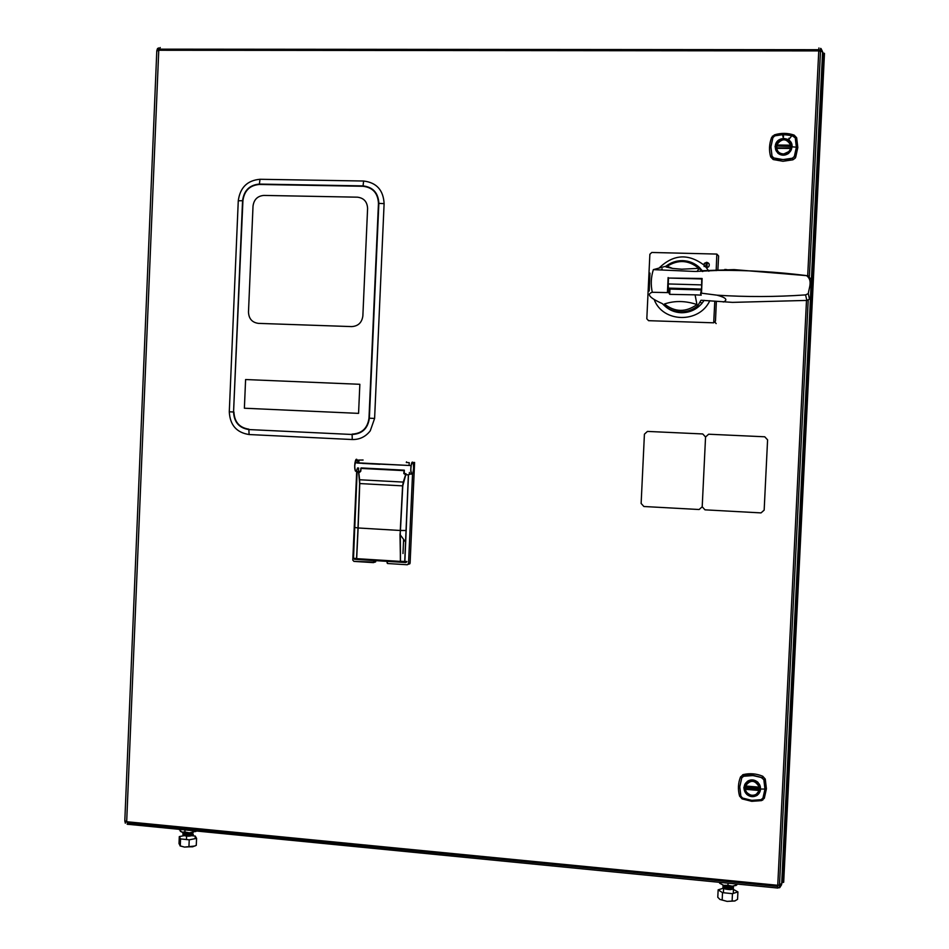 <?xml version="1.0" encoding="UTF-8"?>
<svg xmlns="http://www.w3.org/2000/svg" width="949" height="949" viewBox="0 0 949 949"><rect width="100%" height="100%" fill="white"/><g stroke="black" fill="none" stroke-linecap="round" stroke-linejoin="round"><path stroke-width="1.42" d="M782.403 882.475L783.684 882.25L822.273 98.874L824.467 53.405L823.21 53.108M782 882.463L782.783 882.641M823.613 53.002L822.546 53.239M746.78 789.414L747.705 789.165M750.422 789.402L751.311 789.817M783.684 136.11L783.055 136.419M127.154 824.218L777.622 888.027M160.239 47.533L158.756 50.261L156.787 51.056L124.817 820.612L126.68 821.727L127.937 824.396L130.132 823.139M781.205 885.073L779.864 887.256L777.622 888.086L777.753 885.287L781.632 884.658L822.605 51.78L818.762 50.902L818.916 47.96M779.793 887.6L781.632 884.658L781.846 880.731L822.463 55.172L822.605 51.78L821.039 48.601M698.832 268.294L702.414 271.497L698.915 268.27M127.273 821.787L127.996 822.925L777.694 886.449M665.925 306.847L667.159 307.939M409.351 473.492L409.387 472.472M788.892 138.234L789.544 138.601M124.853 821.3L125.173 822.368M795.701 157.226L797.812 147.498L796.65 137.735L794.123 135.09C787.634 132.884 781.063 132.813 774.408 134.877L771.632 137.463C769.164 143.916 768.844 150.393 770.683 156.893L773.198 159.539L782.972 161.271L792.913 159.8L795.179 158.163L795.701 157.226L794.93 156.715L795.179 158.163M796.401 147.166L794.396 156.455L792.522 158.198L783.008 159.598L773.672 157.937L771.976 156.158L770.885 146.858L772.889 137.593L774.752 135.849L784.242 134.426L793.601 136.051L795.298 137.842L796.401 147.166L794.349 156.431L792.498 158.151C786.246 160.084 779.983 160.001 773.708 157.902L772.023 156.146L770.92 146.858L772.925 137.605L774.764 135.897L782.486 134.485L791.988 135.588L795.262 137.866L796.365 147.166L792.178 146.846L788.749 153.311C784.906 155.85 781.264 155.802 777.836 153.169L775.048 146.632L777.278 141.271L783.447 138.293L789.39 140.298L792.178 146.846L787.468 154.023C780.351 156.229 776.246 153.774 775.167 146.632L775.463 144.794C777.611 135.387 792.984 137.261 792.059 146.846M776.887 146.36L776.329 148.435M776.294 148.779L776.294 149.705M783.245 154.213C776.472 152.599 774.633 148.613 777.729 142.291L783.969 139.301C790.79 140.95 792.617 144.948 789.449 151.294L783.245 154.213M791.264 148.056L790.683 145.861L776.662 145.695L790.695 145.861M791.419 146.834C792.273 136.941 775.902 136.763 775.808 146.644C774.942 156.526 791.3 156.751 791.419 146.834M791.822 146.858C792.723 136.442 775.499 136.265 775.404 146.656C774.491 157.048 791.703 157.285 791.822 146.858M791.929 146.858L787.397 153.916C780.422 156.099 776.389 153.679 775.309 146.656L775.594 144.841C777.729 135.6 792.818 137.439 791.929 146.858M789.449 151.294L790.825 148.673L789.461 151.638M790.719 148.602L790.553 148.554C789.307 151.947 786.875 153.726 783.257 153.916C779.675 153.631 777.421 151.793 776.507 148.376L778.394 152.338M790.564 148.317L776.507 148.376L790.564 148.317M776.507 148.222L790.695 148.008L776.472 147.842M776.448 148.032L790.683 148.151M790.719 145.185L791.003 145.173C787.967 138.768 783.554 137.842 777.765 142.397L776.673 145.019C781.691 138.008 786.377 138.068 790.719 145.185L776.673 145.019M790.814 146.526L776.555 145.98L790.814 146.526M764.325 798.251L766.412 788.797L765.262 779.058L762.759 776.246C756.353 773.589 749.852 773.044 743.257 774.586L740.517 776.934C738.073 783.139 737.764 789.521 739.579 796.081L742.071 798.88L751.738 801.324L761.572 800.6L764.325 798.251L763.174 798.145L762.759 800.114M764.977 789.058L762.996 798.097L761.145 799.675L751.738 800.363L742.509 798.038L740.837 796.152L739.745 786.875L741.727 777.86L743.565 776.27L752.948 775.558L761.205 777.456L763.898 779.746L764.977 789.058L762.949 798.073L761.122 799.639C754.941 801.086 748.749 800.541 742.533 798.002L740.872 796.14L739.781 786.875L741.762 777.883L743.589 776.318C749.864 774.882 756.056 775.416 762.177 777.907L763.85 779.77L764.953 789.058L760.778 789.034L757.385 795.179C753.577 797.409 749.983 797.089 746.59 794.23L743.838 787.563L747.207 781.43C750.813 779.117 754.408 779.426 758.014 782.356L760.659 789.022C759.852 794.135 756.804 796.614 751.513 796.46L751.501 796.46C746.673 795.369 744.158 792.403 743.945 787.563L744.775 784.408C752.201 777.753 757.492 779.283 760.659 789.022M745.321 784.764L745.309 785.487M745.333 785.938L759.425 787.682L759.117 785.487M748.583 781.703L745.19 785.831L745.784 787.872M751.94 795.606C744.028 792.32 742.901 787.694 748.583 781.727L752.664 780.92C760.635 784.254 761.727 788.904 755.926 794.859L751.94 795.606M759.402 789.046L745.345 787.836L759.402 789.046L759.947 787.48M760.03 788.963C760.873 779.224 744.68 777.848 744.585 787.623C743.731 797.326 759.912 798.75 760.03 788.963M760.434 788.975C761.312 778.738 744.289 777.29 744.182 787.563C743.292 797.765 760.315 799.272 760.434 788.975M760.529 788.987C759.722 794.016 756.721 796.46 751.513 796.306C746.78 795.226 744.301 792.308 744.087 787.563L744.894 784.467C752.189 777.907 757.409 779.402 760.529 788.987M759.2 790.161L745.345 788.595L759.2 790.161M759.33 787.184L745.451 785.986C750.41 779.414 755.036 779.817 759.33 787.184L745.451 785.986M755.926 794.859L759.319 790.529L755.926 794.728L751.964 795.476C748.263 794.906 745.961 792.842 745.024 789.271L759.176 790.493C757.943 793.755 755.534 795.345 751.964 795.262C748.417 794.716 746.187 792.723 745.285 789.283M737.563 899.332L734.799 900.992L727.088 901.384L719.935 899.438L717.788 897.279L718.144 889.854L722.521 892.641L732.462 893.673L737.919 891.894L737.563 899.332M735.107 900.886L727.088 901.384L719.935 899.438M732.462 893.673L732.094 901.147M722.521 892.641L722.165 900.103M732.426 889.011L723.636 888.11L718.144 889.854M723.636 888.11L723.411 892.736M737.919 891.894L732.735 889.047M733.47 889.118L733.257 893.412M732.391 886.2L724.146 885.464M731.928 886.342L732.889 887.268M733.719 886.081L733.494 887.137L730.303 888.086L723.589 886.556M733.494 887.137L730.813 887.659L723.126 886.307L722.841 885.109M733.814 886.069L730.86 887.564L723.138 886.212L722.758 885.085M723.553 886.437L724.882 885.631M725.475 887.066L730.908 887.552M731.857 887.884L732.758 888.928M732.438 889.201L730.232 889.64C724.04 889.177 722.355 888.335 725.202 887.101M729.069 887.185L729.306 886.2L730.54 886.413M730.944 886.508L732.889 887.149M733.186 887.303L733.411 888.691L730.742 889.201C724.312 888.905 721.821 887.967 723.28 886.402M723.565 886.307L725.641 886.022M736.815 884.966L732.331 886.212L736.804 884.859L737.017 884.053M728.073 883.175L727.966 885.31L732.331 886.212L723.719 885.358L727.966 885.31M736.839 884.029L736.792 884.848M719.65 882.345L719.603 883.163L723.719 885.358L719.828 883.341M189.231 839.818L196.573 838.382L195.245 836.057L186.645 835.167L179.302 836.591L179.017 843.554L180.263 845.927L180.559 838.916L189.231 839.818L188.934 846.828L184.557 847.089L180.263 845.927M186.645 835.167L186.467 839.533M179.302 836.591L180.559 838.916M196.573 838.382L196.277 845.357L192.588 846.805L188.934 846.828M194.984 846.01L184.557 847.089L180.085 845.927M195.245 836.057L195.138 838.667M190.761 832.795L192.481 833.685L183.703 833.637L185.494 832.771M192.457 833.78L188.697 834.74L183.715 833.744M193.098 832.487L191.556 834.017L188.863 834.313L182.789 833.151L183.181 832.439M193.216 832.463L191.556 833.934C187.321 834.479 184.403 834.183 182.789 833.056L183.074 832.415M192.22 832.629L188.768 833.293L184.047 832.593M186.028 834.124L190.12 834.135M190.464 834.195C193.454 835.073 192.849 835.737 188.637 836.188C183.442 835.903 182.445 835.227 185.672 834.171M192.623 833.72C194.26 834.74 192.991 835.428 188.804 835.761C183.572 835.606 181.817 834.918 183.56 833.685M184.96 829.984L184.877 831.976L189.456 832.866L194.118 831.644L194.154 830.873M196.336 831.087L189.456 832.866L181.911 832.131L184.877 831.976M179.064 829.402L181.911 832.131L180.31 831.288M195.897 831.502L194.118 831.644M249.101 434.535L352.257 439.529C359.624 439.672 365.626 436.765 370.264 430.822L374.606 418.438L384.108 203.644C383.396 190.132 376.563 182.588 363.621 181.022L260.026 179.278C247.333 180.393 240.073 187.57 238.27 200.785L229.29 411.795C229.966 425.033 236.574 432.614 249.101 434.535L248.875 429.565L352.115 434.488L352.257 439.529M358.568 413.373L359.849 384.298L245.601 379.541L244.379 408.224L358.568 413.373L359.849 384.298L245.601 379.541L244.379 408.224L358.568 413.373M362.862 315.934L367.595 208.448C367.239 201.722 363.847 197.973 357.417 197.178L263.881 195.423C257.535 195.968 253.917 199.539 253.015 206.135L248.484 312.126C248.828 318.745 252.126 322.494 258.389 323.372L351.723 326.598C358.212 326.159 361.913 322.601 362.862 315.934C361.913 322.601 358.212 326.159 351.723 326.598L258.389 323.372C252.126 322.494 248.828 318.745 248.484 312.126L253.015 206.135C253.917 199.539 257.535 195.968 263.881 195.423L357.417 197.178C363.847 197.973 367.239 201.722 367.595 208.448L362.862 315.934M413.586 468.047C413.467 462.068 412.708 460.787 411.332 464.215L410.763 469.755L411.451 473.836C412.163 474.654 412.779 473.646 413.313 470.811L413.586 468.047M357.832 462.839L357.524 460.751M406.516 461.855L406.314 462.507L409.233 462.661L409.078 465.461L411.059 465.568L412.459 462.151L412.969 462.566C410.715 458.865 409.873 477.762 412.471 473.67L411.925 474.168C410.798 473.337 410.514 470.479 411.059 465.568L354.973 462.697L356.622 459.316L354.689 465.39C355.021 472.009 355.982 472.851 357.559 467.916M403.61 539.34L402.981 553.528M387.073 562.947L387.133 561.357L387.56 563.516L407.275 564.762L408.533 563.599L412.554 473.658L408.533 563.599L410.098 563.101L414.594 462.448L412.969 462.566L414.594 462.448M374.938 562.116L353.93 561.393L352.791 560.088L356.705 471.285L352.791 560.088L353.93 561.393L373.491 562.627L374.096 560.539L374.025 562.128L375.709 561.63L375.757 560.645M409.078 465.461L357.192 463.053L358.425 460.075L363.099 460.028M356.966 462.804L354.973 462.697C354.392 467.572 354.736 470.419 356.017 471.25M358.473 470.834L358.603 467.976M358.829 462.898L358.947 460.099M357.121 459.731C354.535 456.042 353.704 474.808 356.634 470.751M408.473 564.228L410.098 563.101L407.275 564.762L387.56 563.516M362.625 463.42L379.861 464.31L362.648 463.361M404.31 470.657L360.715 468.403M358.129 527.964L400.264 530.479L402.601 485.864L359.754 483.563L358.129 527.964M410.466 474.085L408.473 474.737L404.867 561.405L406.907 561.523L404.867 561.405L403.93 562.413L354.511 559.293L353.455 558.249L354.748 527.442L353.514 558.261L356.575 558.498L358.129 527.988L356.67 558.653L400.371 561.393L400.264 530.479L358.129 527.988L356.575 558.498L357.998 527.988L354.748 527.442L357.097 472.044L357.868 471.582M360.383 471.345L361.106 467.928L404.12 470.158L403.799 473.515L405.591 474.797L403.278 482.092L359.612 479.767L358.769 472.353L360.762 471.273L361.106 467.928L360.383 471.297L357.654 471.534L360.762 471.273L359.624 472.317L360.229 471.7M354.511 559.293L355.567 559.352L354.511 559.293M358.639 472.388L357.132 472.044L354.772 527.454L357.998 527.952L359.624 483.551L358.639 472.388M408.378 474.725L406.042 530.491L400.442 530.455L402.767 485.864L405.745 474.856L408.378 474.725M403.93 562.413L400.336 562.188L400.371 561.393L356.67 558.653L357.109 559.471L400.336 562.188L400.478 561.262L404.713 561.476L400.478 561.262L400.015 534.548L400.442 530.503L406.042 530.491L404.725 561.417L403.93 562.413L405.828 562.52M359.612 479.767L359.754 483.563L402.601 485.864L403.278 482.092L359.612 479.767M400.478 561.262L400.264 530.479L400.478 561.262M404.44 473.646L406.042 473.705L404.44 473.646L404.12 470.158L403.799 473.515L404.44 473.646M702.201 506.778L705.558 436.991L702.758 433.954L647.443 431.415L644.418 434.179L641.133 503.456L643.885 506.505L699.14 509.518L702.201 506.778L704.988 509.838L761.039 512.899L764.159 510.135L767.587 439.85L764.752 436.789L708.63 434.215L705.558 436.991L702.201 506.778M764.752 436.789L708.63 434.215M699.484 268.045L702.746 271.485M704.146 300.335L701.774 303.585C696.246 309.754 689.389 312.802 681.18 312.731C674.703 312.435 669.128 310.086 664.466 305.673M702.889 271.485L699.508 267.547L697.135 271.509M697.669 305.91L696.957 304.558C685.795 312.482 674.941 312.304 664.407 304.012L664.086 305.341C668.677 309.398 674.075 311.569 680.279 311.841C686.756 311.96 692.556 309.991 697.669 305.91L701.003 300.252L732.509 302.375L806.864 300.418L809.473 299.149L810.493 296.729L811.336 279.67L808.074 275.768L734.087 269.611L702.414 270.714M708.867 271.236L706.459 267.82L708.678 266.799C709.888 264.51 709.223 263.003 706.673 262.304L704.372 263.324L703.719 264.89C688.12 253.288 673.232 254.344 659.092 268.045M708.998 263.703L706.697 262.339L704.407 263.395L704.134 266.55M706.459 267.82L703.719 264.89M699.508 267.547C694.787 263.193 689.199 260.892 682.722 260.643C676.507 260.56 670.919 262.41 665.949 266.206L653.351 269.635C650.99 277.132 650.634 284.676 652.283 292.28L668.238 292.612L668.404 289.054L669.081 289.22L668.903 292.802L669.709 294.356L695.083 294.842L696.957 304.558M668.238 292.612L668.903 292.802M669.081 289.22L669.911 290.109L669.709 294.356M668.559 278.045L702.106 278.484L701.501 293.312L700.623 293.585L701.228 295.139L695.083 294.842M700.623 293.549L701.192 290.691M701.441 284.89L668.215 283.953L668.487 278.045L701.726 278.959L701.584 289.208M668.215 283.953L668.345 288.116L669.199 289.042L701.477 289.967M701.548 289.955L701.062 293.443M665.949 266.206L666.162 267.013L672.58 268.425L681.762 269.208L698.606 268.342M649.223 291.023L649.935 273.11M662.165 268.816L661.192 269.848M664.086 305.341L662.331 303.633C649.626 297.879 646.281 294.095 652.283 292.28M716.353 301.343L715.487 321.011L713.707 322.814L648.57 320.679L646.815 318.781L649.875 254.261L651.797 252.47L716.827 254.071L718.618 255.981L717.847 270.418M654.205 299.576C662.77 322.826 699.318 323.692 709.816 300.679M706.981 266.847L705.985 266.811L706.139 263.407L707.147 263.431L706.981 266.847M701.394 293.17L717.041 295.175C726.08 297.63 728.144 299.908 723.268 302.019M717.041 295.175C746.222 297.061 775.724 296.978 805.571 294.902L808.275 293.609C809.141 287.369 812.795 280.323 806.52 275.601C776.946 271.865 747.527 270.121 718.239 270.37C727.409 270.109 729.603 269.789 724.834 269.445M718.239 270.37L695.131 271.473L653.351 269.635M667.432 292.292L668.132 277.547M668.381 289.587L667.728 288.899L667.562 292.434M664.407 304.012C674.585 300.548 685.403 300.714 696.874 304.522M716.827 254.071L716.163 270.619M780.054 883.97L781.466 884.112M824.467 53.405L783.684 882.25M125.304 823.21L125.363 821.502M157.415 50.344L157.487 48.565L158.744 47.913M809.39 276.206L820.636 48.363M807.706 275.72L818.762 50.902L158.756 50.261L126.68 821.727L777.753 885.287L806.496 300.453M818.845 49.562L820.458 50.997M794.396 156.455L796.211 149.325M773.198 159.539L773.672 157.937M794.123 135.09L793.601 136.051M796.65 137.735L795.298 137.842M774.408 134.877L774.752 135.849M772.889 137.593L771.632 137.463M770.683 156.893L771.976 156.158M792.913 159.8L792.522 158.198M776.673 145.411L790.707 145.588M762.996 798.097L764.443 793.305M742.071 798.88L742.509 798.038M762.759 776.246L762.213 777.86M765.262 779.058L763.898 779.746M743.257 774.586L743.565 776.27M741.727 777.86L740.517 776.934M739.579 796.081L740.837 796.152M761.572 800.6L761.145 799.675M745.321 788.88L759.212 790.078M745.356 786.46L759.425 787.682M352.115 434.108C361.925 433.563 367.548 428.26 368.983 418.177L378.461 203.347C377.927 193.145 372.779 187.463 363.016 186.277L259.35 184.462C249.765 185.304 244.284 190.713 242.92 200.702L233.561 411.996C234.095 422.222 239.195 428.082 248.875 429.565L352.115 434.488C362.15 433.942 367.904 428.509 369.363 418.201L378.853 203.359C378.307 192.932 373.04 187.107 363.04 185.897L259.374 184.082L260.026 179.278M233.917 412.008C234.427 422.008 239.421 427.726 248.875 429.173M368.983 418.177L374.606 418.438M378.461 203.347L384.108 203.644M363.016 186.277L363.621 181.022M259.35 184.462L259.374 184.082C249.575 184.936 243.964 190.476 242.564 200.702L233.561 411.996L229.29 411.795M242.92 200.702L238.27 200.785M668.345 288.116L701.489 289.065M666.162 267.013L667.123 266.278C678.262 259.362 688.784 260.05 698.689 268.318M714.787 301.153L713.707 322.814M805.571 294.902L806.864 300.418M806.52 275.601L808.074 275.768M823.21 53.049L782.403 882.558M156.858 50.475L157.297 49.206L158.874 49.158L818.821 49.704M779.354 887.801L808.216 300.062M774.609 135.897L772.439 136.146M775.594 144.841L775.143 146.632C776.946 154.058 781.051 156.526 787.48 154.011L787.397 153.916M788.417 139.574L783.447 138.293L782.486 134.485M788.631 139.717L791.988 135.588M790.553 148.459L776.519 148.293M790.814 145.173C789.912 137.486 778.002 139.574 777.765 142.397M742.64 774.787L752.189 775.036L761.205 777.456M744.894 784.467L743.933 787.563C744.135 792.178 746.661 795.143 751.513 796.46L751.513 796.306M745.333 788.726L759.212 789.936M759.449 787.16C757.634 782.273 754.336 780.327 749.544 781.312M732.414 889.213L733.411 888.691M735.641 885.678L736.804 884.859M409.849 563.789L408.295 564.287M375.614 561.915L373.93 562.413M400.015 534.548L405.555 541.986M406.73 562.057L404.701 561.95M400.431 530.503L400.015 534.477M404.037 473.539L404.357 470.206M359.635 472.187L360.264 471.629M701.774 303.585L700.35 301.782M672.58 268.425L667.123 266.278L665.901 266.906M716.151 323.585L715.024 322.174M808.275 293.609L809.473 299.149"/></g></svg>
